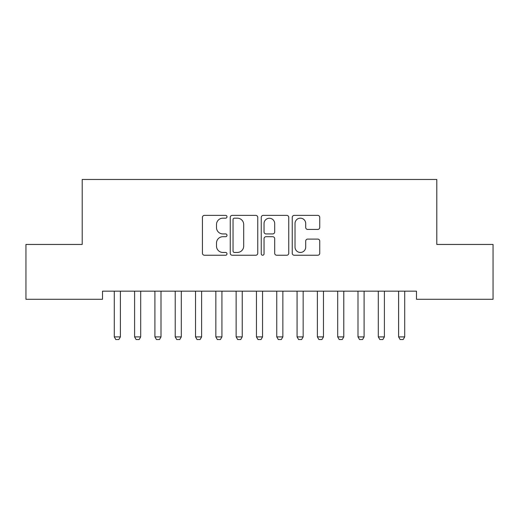 <?xml version="1.0" encoding="UTF-8"?>
<svg xmlns="http://www.w3.org/2000/svg" width="519" height="519" viewBox="0 0 519 519"><rect width="100%" height="100%" fill="white"/><g stroke="black" fill="none" stroke-linecap="round" stroke-linejoin="round"><path stroke-width="0.78" d="M227.004 216.773A1.395 1.395 0 0 0 225.609 215.379L204.434 215.379A1.992 1.992 0 0 0 202.436 217.37L202.436 253.253A1.992 1.992 0 0 0 204.434 255.244L225.609 255.244A1.395 1.395 0 0 0 227.004 253.849A1.395 1.395 0 0 0 225.609 252.455L222.872 252.455A6.377 6.377 0 0 1 216.494 246.077L216.494 243.087A6.377 6.377 0 0 1 222.872 236.709L225.609 236.709A1.395 1.395 0 0 0 227.004 235.315A1.395 1.395 0 0 0 225.609 233.92L222.872 233.92A6.377 6.377 0 0 1 216.494 227.536L216.494 224.545A6.377 6.377 0 0 1 222.872 218.168L225.609 218.168A1.395 1.395 0 0 0 227.004 216.773M317.758 229.43A1.992 1.992 0 0 0 319.749 227.439L319.749 217.37A1.992 1.992 0 0 0 317.758 215.379L294.234 215.379A1.992 1.992 0 0 0 292.242 217.37L292.242 253.253A1.992 1.992 0 0 0 294.234 255.244L317.758 255.244A1.992 1.992 0 0 0 319.749 253.253L319.749 241.095A1.992 1.992 0 0 0 317.758 239.097L307.689 239.097A1.992 1.992 0 0 0 305.697 241.095L305.697 247.122A5.333 5.333 0 0 1 300.365 252.455A5.333 5.333 0 0 1 295.032 247.122L295.032 223.501A5.333 5.333 0 0 1 300.365 218.168A5.333 5.333 0 0 1 305.697 223.501L305.697 227.439A1.992 1.992 0 0 0 307.689 229.43L317.758 229.43M416.485 291.159L102.515 291.159L102.515 299.288L25.95 299.288L25.95 244.449L82.203 244.449L82.203 179.464L436.797 179.464L436.797 244.449L493.05 244.449L493.05 299.288L416.485 299.288L416.485 291.159M257.755 217.37A1.992 1.992 0 0 0 255.763 215.379L232.24 215.379A1.992 1.992 0 0 0 230.248 217.37L230.248 253.253A1.992 1.992 0 0 0 232.24 255.244L255.763 255.244A1.992 1.992 0 0 0 257.755 253.253L257.755 217.37M263.237 215.379L286.76 215.379A1.992 1.992 0 0 1 288.752 217.37L288.752 253.253A1.992 1.992 0 0 1 286.76 255.244L276.692 255.244A1.992 1.992 0 0 1 274.7 253.253L274.7 238.701A1.992 1.992 0 0 0 272.709 236.709L266.026 236.709A1.992 1.992 0 0 0 264.035 238.701L264.035 253.849A1.395 1.395 0 0 1 262.64 255.244A1.395 1.395 0 0 1 261.245 253.849L261.245 217.37A1.992 1.992 0 0 1 263.237 215.379M234.432 218.168A1.395 1.395 0 0 0 233.037 219.563L233.037 251.06A1.395 1.395 0 0 0 234.432 252.455L237.326 252.455A6.377 6.377 0 0 0 243.703 246.077L243.703 224.545A6.377 6.377 0 0 0 237.326 218.168L234.432 218.168M274.7 223.598A5.333 5.333 0 0 0 269.367 218.265A5.333 5.333 0 0 0 264.035 223.598L264.035 231.922A1.992 1.992 0 0 0 266.026 233.92L272.709 233.92A1.992 1.992 0 0 0 274.7 231.922L274.7 223.598M114.057 291.159L114.199 291.6A2.031 2.031 0 0 1 114.29 292.216L114.29 336.896L120.389 336.896L120.389 292.216A2.031 2.031 0 0 1 120.479 291.6L120.622 291.159M120.389 336.896L118.864 339.536L115.815 339.536L114.29 336.896M134.369 291.159L134.505 291.6A2.031 2.031 0 0 1 134.603 292.216L134.603 336.896L140.694 336.896L140.694 292.216A2.031 2.031 0 0 1 140.792 291.6L140.928 291.159M140.694 336.896L139.17 339.536L136.127 339.536L134.603 336.896M154.675 291.159L154.818 291.6A2.031 2.031 0 0 1 154.909 292.216L154.909 336.896L161 336.896L161 292.216A2.031 2.031 0 0 1 161.098 291.6L161.24 291.159M161 336.896L159.482 339.536L156.433 339.536L154.909 336.896M174.981 291.159L175.124 291.6A2.031 2.031 0 0 1 175.221 292.216L175.221 336.896L181.313 336.896L181.313 292.216A2.031 2.031 0 0 1 181.41 291.6L181.546 291.159M181.313 336.896L179.788 339.536L176.739 339.536L175.221 336.896M195.293 291.159L195.429 291.6A2.031 2.031 0 0 1 195.527 292.216L195.527 336.896L201.619 336.896L201.619 292.216A2.031 2.031 0 0 1 201.716 291.6L201.859 291.159M201.619 336.896L200.094 339.536L197.051 339.536L195.527 336.896M215.599 291.159L215.742 291.6A2.031 2.031 0 0 1 215.839 292.216L215.839 336.896L221.931 336.896L221.931 292.216A2.031 2.031 0 0 1 222.022 291.6L222.164 291.159M221.931 336.896L220.406 339.536L217.357 339.536L215.839 336.896M235.911 291.159L236.048 291.6A2.031 2.031 0 0 1 236.145 292.216L236.145 336.896L242.237 336.896L242.237 292.216A2.031 2.031 0 0 1 242.334 291.6L242.47 291.159M242.237 336.896L240.712 339.536L237.67 339.536L236.145 336.896M256.217 291.159L256.36 291.6A2.031 2.031 0 0 1 256.451 292.216L256.451 336.896L262.549 336.896L262.549 292.216A2.031 2.031 0 0 1 262.64 291.6L262.783 291.159M262.549 336.896L261.025 339.536L257.975 339.536L256.451 336.896M276.53 291.159L276.666 291.6A2.031 2.031 0 0 1 276.763 292.216L276.763 336.896L282.855 336.896L282.855 292.216A2.031 2.031 0 0 1 282.952 291.6L283.089 291.159M282.855 336.896L281.33 339.536L278.288 339.536L276.763 336.896M296.836 291.159L296.978 291.6A2.031 2.031 0 0 1 297.069 292.216L297.069 336.896L303.161 336.896L303.161 292.216A2.031 2.031 0 0 1 303.258 291.6L303.401 291.159M303.161 336.896L301.643 339.536L298.594 339.536L297.069 336.896M317.141 291.159L317.284 291.6A2.031 2.031 0 0 1 317.381 292.216L317.381 336.896L323.473 336.896L323.473 292.216A2.031 2.031 0 0 1 323.571 291.6L323.707 291.159M323.473 336.896L321.949 339.536L318.906 339.536L317.381 336.896M337.454 291.159L337.59 291.6A2.031 2.031 0 0 1 337.687 292.216L337.687 336.896L343.779 336.896L343.779 292.216A2.031 2.031 0 0 1 343.876 291.6L344.019 291.159M343.779 336.896L342.261 339.536L339.212 339.536L337.687 336.896M357.76 291.159L357.902 291.6A2.031 2.031 0 0 1 358 292.216L358 336.896L364.091 336.896L364.091 292.216A2.031 2.031 0 0 1 364.182 291.6L364.325 291.159M364.091 336.896L362.567 339.536L359.518 339.536L358 336.896M378.072 291.159L378.208 291.6A2.031 2.031 0 0 1 378.306 292.216L378.306 336.896L384.397 336.896L384.397 292.216A2.031 2.031 0 0 1 384.495 291.6L384.631 291.159M384.397 336.896L382.873 339.536L379.83 339.536L378.306 336.896M398.378 291.159L398.521 291.6A2.031 2.031 0 0 1 398.611 292.216L398.611 336.896L404.71 336.896L404.71 292.216A2.031 2.031 0 0 1 404.801 291.6L404.943 291.159M404.71 336.896L403.185 339.536L400.136 339.536L398.611 336.896"/></g></svg>
